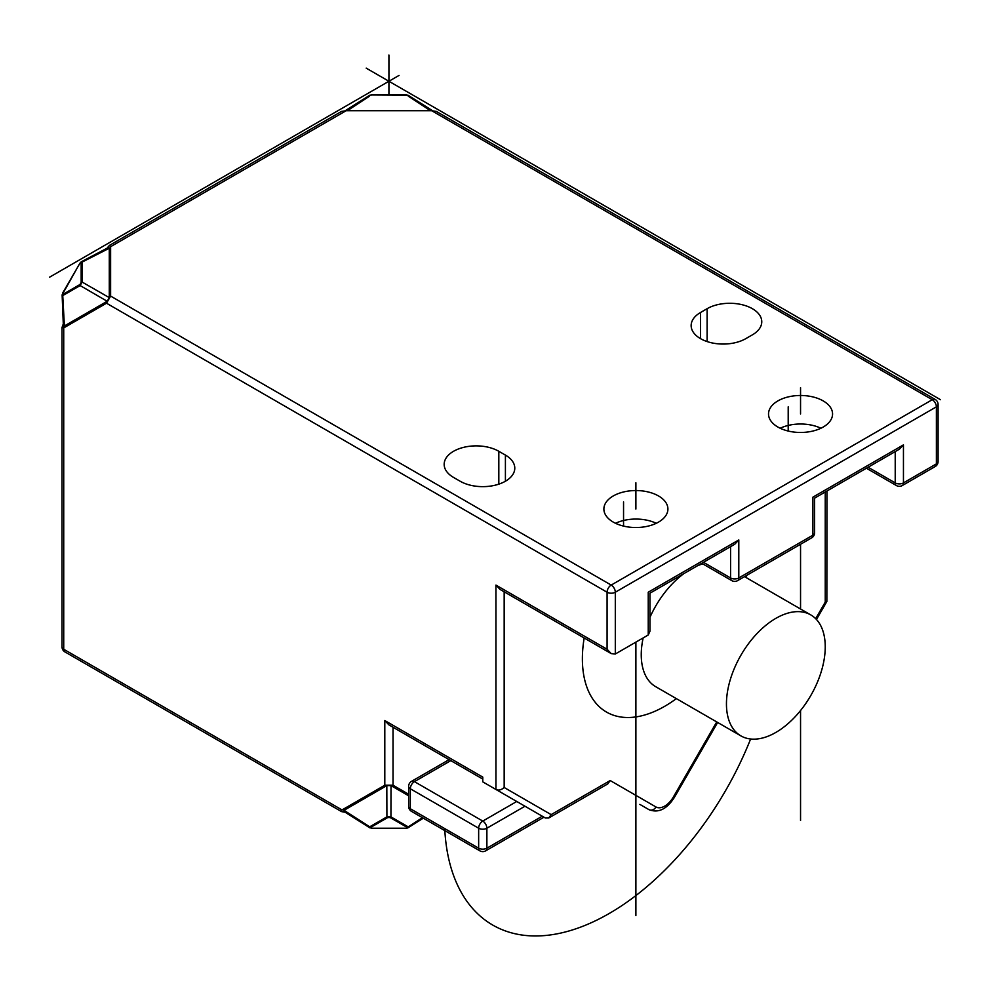 <?xml version="1.0" encoding="UTF-8"?>
<svg xmlns="http://www.w3.org/2000/svg" width="990" height="990" viewBox="0 0 990 990"><rect width="100%" height="100%" fill="white"/><g stroke="black" fill="none" stroke-linecap="round" stroke-linejoin="round"><path stroke-width="1.49" d="M109.42 245.409L341.525 111.412L346.141 110.719L110.62 246.683L109.42 245.409L107.007 248.23M110.62 246.683L110.62 296.084L106.512 303.212L63.731 327.913L62.023 327.504L63.286 323.953M109.284 248.243L82.158 262.065A1.163 0.953 180 0 0 81.168 262.474L81.168 282.472A1.163 0.953 0 0 1 82.145 282.076L80.141 285.565L107.18 301.269L109.284 297.631L109.284 248.243L108.776 247.314L81.18 261.83L79.98 263.588M79.93 263.117L62.123 294.847L63.372 325.97L64.4 325.97L62.618 293.114L79.992 263.142L81.168 262.474M107.18 301.269L64.4 325.97M431.702 110.719L436.305 111.412L935.179 399.428A5.816 3.366 -60 0 0 932.271 399.713L431.702 110.719L346.141 110.719M408.623 794.227L393.03 785.231L384.801 785.231L342.02 809.931L341.525 811.602L345.238 812.283M408.623 795.774L391.013 785.615L386.818 785.615L344.037 810.315L343.53 811.206L369.864 827.85L372.005 828.011M482.774 779.08L388.921 724.89L384.801 720.547L482.774 777.113L482.774 781.865L495.94 789.463C498.539 790.688 501.286 790.032 504.17 787.495L504.17 591.81M752.388 334.843A32.014 18.488 0 0 0 761.768 321.762A32.014 18.488 0 0 0 741.993 304.685A32.014 18.488 0 0 0 707.107 308.694L700.524 312.494A32.014 18.488 0 0 0 691.144 325.574A32.014 18.488 0 0 0 710.907 342.651A32.014 18.488 0 0 0 745.804 338.642L752.388 334.843M505.407 455.091L498.824 451.292A32.014 18.488 0 0 0 463.926 447.282A32.014 18.488 0 0 0 444.164 464.36A32.014 18.488 0 0 0 453.544 477.428L460.127 481.227A32.014 18.488 0 0 0 495.025 485.236A32.014 18.488 0 0 0 514.788 468.159A32.014 18.488 0 0 0 505.407 455.091L505.407 481.227M658.536 495.965A32.014 18.488 180 0 1 667.916 509.033A32.014 18.488 180 0 1 648.153 526.111A32.014 18.488 180 0 1 613.255 522.101A32.014 18.488 180 0 1 603.875 509.033A32.014 18.488 180 0 1 623.638 491.956A32.014 18.488 180 0 1 658.536 495.965M823.185 400.9A32.014 18.488 180 0 1 832.565 413.981A32.014 18.488 180 0 1 812.802 431.058A32.014 18.488 180 0 1 777.905 427.049A32.014 18.488 180 0 1 768.525 413.981A32.014 18.488 180 0 1 788.3 396.891A32.014 18.488 180 0 1 823.185 400.9M648.24 634.986L648.24 592.218C650.517 593.517 650.517 593.517 648.24 592.218L738.8 539.934L734.691 544.277L649.947 593.196L649.947 631.224L648.24 634.986L615.31 654.006L611.201 653.598L500.061 589.434L495.94 585.09L607.08 649.254L611.201 653.598M825.239 491.993L825.239 602.13L826.86 601.462L826.947 491.003M584.174 637.993A116.424 67.221 120 0 0 582.38 658.758A116.424 67.221 120 0 0 676.356 698.618M746.212 577.615A116.424 67.221 120 0 0 746.435 575.524M504.17 787.495L551.158 814.621L548.745 817.988L545.341 817.988L495.94 789.463L495.94 585.09M536.283 812.753L486.882 784.241L536.283 812.753M551.158 814.621L610.199 780.541L607.786 783.894L548.745 817.988M639.862 804.387A5.816 4.752 -60 0 0 639.899 804.412L648.945 809.634A5.816 4.752 -60 0 0 655.974 806.974L610.199 780.541M615.52 523.289A32.014 18.488 180 0 1 656.271 523.289M780.17 428.237A32.014 18.488 180 0 1 820.92 428.237M812.901 497.153C815.166 498.465 815.166 498.465 812.901 497.153L903.449 444.869L899.341 449.213L814.597 498.143L814.597 532.806A5.816 3.366 0 0 1 812.901 535.182L812.901 497.153M643.154 637.931A69.857 40.33 120 0 0 641.248 654.724A69.857 40.33 120 0 0 655.714 686.701L740.916 735.892A69.857 40.33 -60 0 1 726.45 703.915A69.857 40.33 -60 0 1 756.942 633.612A69.857 40.33 -60 0 1 810.773 614.901A69.857 40.33 -60 0 1 825.239 646.878A69.857 40.33 -60 0 1 794.747 717.181A69.857 40.33 -60 0 1 740.916 735.892M702.813 563.892A69.857 40.33 120 0 0 697.43 565.785M683.855 573.631A69.857 40.33 120 0 0 649.947 617.364M406.234 828.048L408.251 826.885L407.979 827.85L423.299 818.185M422.433 817.691L408.251 826.885L390.939 816.886L386.904 816.886L386.818 785.615M369.864 827.85L369.579 826.885L386.904 816.886A1.163 0.953 -120 0 0 387.746 817.542L390.097 817.542L407.41 827.541A1.163 0.953 -60 0 0 408.226 826.935M407.41 827.541L406.234 828.222L371.596 828.222L370.421 827.541L387.746 817.542M344.037 810.315L371.596 828.048M390.097 817.542A1.163 0.953 120 0 0 390.939 816.886L391.013 785.615M369.839 95.176L345.176 110.732M369.579 96.129L347.341 110.719M371.596 94.792L370.421 95.473M407.41 95.473L406.234 94.792L371.918 94.792M430.502 110.719L408.251 96.129M371.596 94.966L407.979 95.164L432.605 110.732M80.141 263.241L82.158 262.065L81.18 261.83M81.168 282.472L79.992 284.501L62.667 294.5L62.667 293.151M109.284 297.631L82.158 282.076L82.158 262.065M62.667 294.5A1.163 0.953 60 0 0 62.803 295.54M62.123 294.847L62.828 295.565L80.141 285.565A1.163 0.953 -120 0 1 79.992 284.501M49.5 277.225L399.032 75.426L49.5 277.225M366.189 68.137L940.5 399.713L366.189 68.137M388.921 94.731L388.921 55.019L388.921 94.731M623.552 501.905L623.552 526.086M788.201 406.841L788.201 431.034M635.889 509.033L635.889 482.786M800.551 413.981L800.551 387.733M635.889 642.126L635.889 915.527M800.551 544.277L800.551 608.986M800.551 710.535L800.551 820.462M444.733 828.593A232.848 134.442 120 0 0 569.757 930.749A232.848 134.442 120 0 0 750.618 738.998M393.03 727.266L393.03 785.231M384.801 785.231L384.801 720.547M607.08 649.254L607.08 592.218L106.512 303.212M63.731 327.913L63.731 649.254L342.02 809.931M110.62 296.084L611.201 585.078A5.816 3.366 60 0 1 615.31 592.218A5.816 3.366 180 0 1 607.08 592.218A5.816 3.366 -60 0 1 611.201 585.078L932.271 399.713A5.816 3.366 -120 0 1 936.379 406.841L615.31 592.218L615.31 654.006M938.087 404.464A5.816 3.366 180 0 1 936.379 406.841L936.379 463.877A5.816 3.366 0 0 0 938.087 461.501L938.087 404.464A5.816 5.816 0 0 0 935.179 399.428M903.449 444.869L903.449 482.897L936.379 463.877A5.816 3.366 -120 0 1 935.179 466.55A5.816 5.816 0 0 0 938.087 461.501M738.8 539.934L738.8 577.95L812.901 535.182A5.816 3.366 -120 0 1 811.689 537.842A5.816 5.816 0 0 0 814.597 532.806M866.411 468.233L896.433 485.558A5.816 3.366 -60 0 1 895.22 482.897A5.816 3.366 0 0 0 903.449 482.897A5.816 3.366 60 0 1 902.249 485.558L935.179 466.55M825.239 602.13L815.686 618.676M716.723 721.92L673.435 796.888A17.461 10.086 -60 0 1 655.974 806.974M673.435 796.888L674.363 797.42L717.651 722.452M524.972 806.231L486.882 828.222L486.882 848.183A5.816 3.366 60 0 1 485.682 850.843L543.968 817.196M450.821 760.629L414.439 781.642L482.774 821.081A5.816 3.366 60 0 1 486.882 828.222A5.816 3.366 180 0 1 478.653 828.222L410.318 788.77L410.318 808.731A5.816 3.366 120 0 0 411.531 811.392L479.853 850.843A5.816 3.366 -60 0 1 478.653 848.183A5.816 3.366 0 0 0 486.882 848.183L542.26 816.205M408.623 786.394A5.816 5.816 0 0 1 411.531 781.345A5.816 3.366 60 0 1 414.439 781.642A5.816 3.366 120 0 0 410.318 788.77A5.816 3.366 180 0 1 408.623 786.394L408.623 806.355A5.816 3.366 0 0 0 410.318 808.731L478.653 848.183L478.653 828.222A5.816 3.366 -60 0 1 482.774 821.081L516.743 801.479M498.824 451.292L498.824 484.147M707.107 341.562L707.107 308.694M700.524 312.494L700.524 338.642M703.457 562.308L730.571 577.95L730.571 546.653M701.749 563.285L731.771 580.623A5.816 3.366 -60 0 1 730.571 577.95A5.816 3.366 0 0 0 738.8 577.95A5.816 3.366 60 0 1 737.6 580.623L811.689 537.842M868.106 467.243L895.22 482.897L895.22 451.589M64.932 651.915A5.816 5.816 0 0 1 62.023 646.878A5.816 3.366 0 0 0 63.731 649.254A5.816 3.366 120 0 0 64.932 651.915L341.525 811.602M369.579 826.885A1.163 0.953 60 0 0 370.421 827.541M371.596 94.731L406.234 94.792M816.465 619.48L826.86 601.462M648.945 809.634C658.338 813.322 666.802 809.251 674.363 797.42M479.853 850.843A5.816 5.816 0 0 0 485.682 850.843M408.623 806.355A5.816 5.816 0 0 0 411.531 811.392M411.531 781.345L449.114 759.652M731.771 580.623A5.816 5.816 0 0 0 737.6 580.623M896.433 485.558A5.816 5.816 0 0 0 902.249 485.558M744.505 576.638L810.773 614.901M62.023 646.878L62.023 327.504M406.234 828.284L407.979 827.85M371.596 828.296L406.234 828.296M369.864 95.164L371.993 94.991"/></g></svg>
